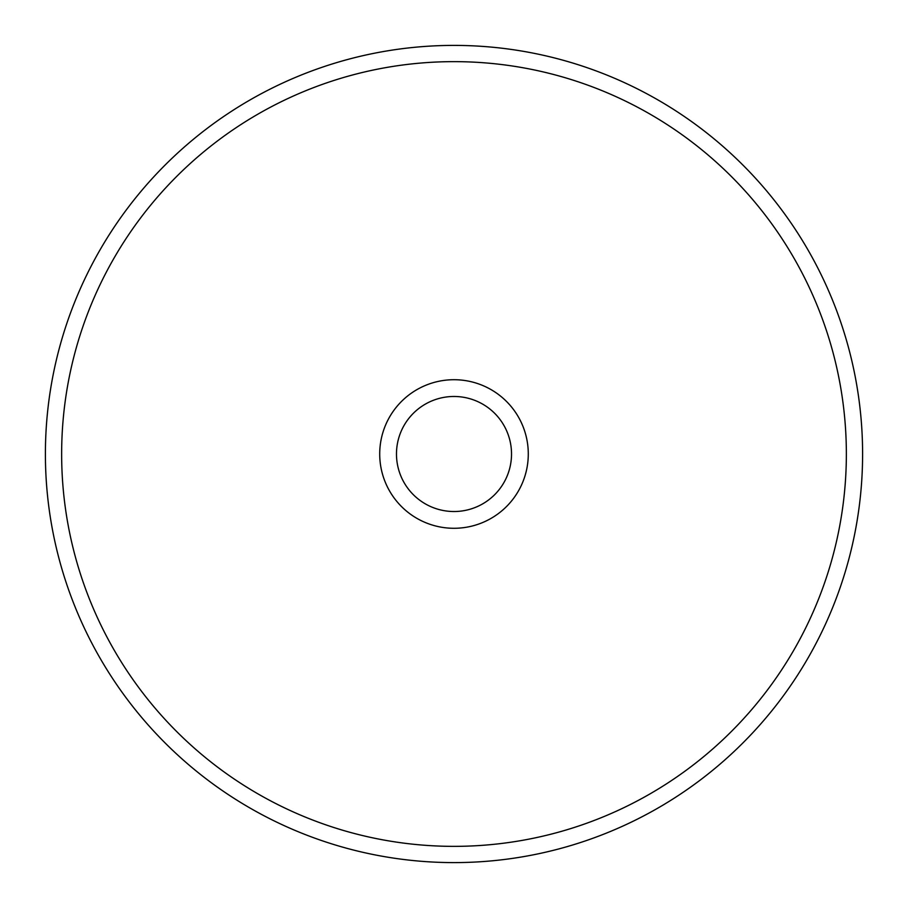 <?xml version="1.0" encoding="UTF-8"?>
<svg xmlns="http://www.w3.org/2000/svg" width="908" height="908" viewBox="0 0 908 908"><rect width="100%" height="100%" fill="white"/><g stroke="black" fill="none" stroke-linecap="round" stroke-linejoin="round"><path stroke-width="1.36" d="M454 528.286A74.286 74.286 0 0 1 379.714 454A74.286 74.286 0 0 1 454 379.714A74.286 74.286 0 0 1 528.286 454A74.286 74.286 0 0 1 454 528.286M454 396.478A57.522 57.522 0 0 0 396.478 454A57.522 57.522 0 0 0 454 511.522A57.522 57.522 0 0 0 511.522 454A57.522 57.522 0 0 0 454 396.478M454 846.358A392.358 392.358 0 0 0 846.358 454A392.358 392.358 0 0 0 454 61.642A392.358 392.358 0 0 0 61.642 454A392.358 392.358 0 0 0 454 846.358M454 45.4A408.6 408.6 0 0 1 862.6 454A408.6 408.6 0 0 1 454 862.6A408.6 408.6 0 0 1 45.4 454A408.6 408.6 0 0 1 454 45.4A408.6 408.6 0 0 0 45.4 454A408.6 408.6 0 0 0 454 862.6"/></g></svg>
